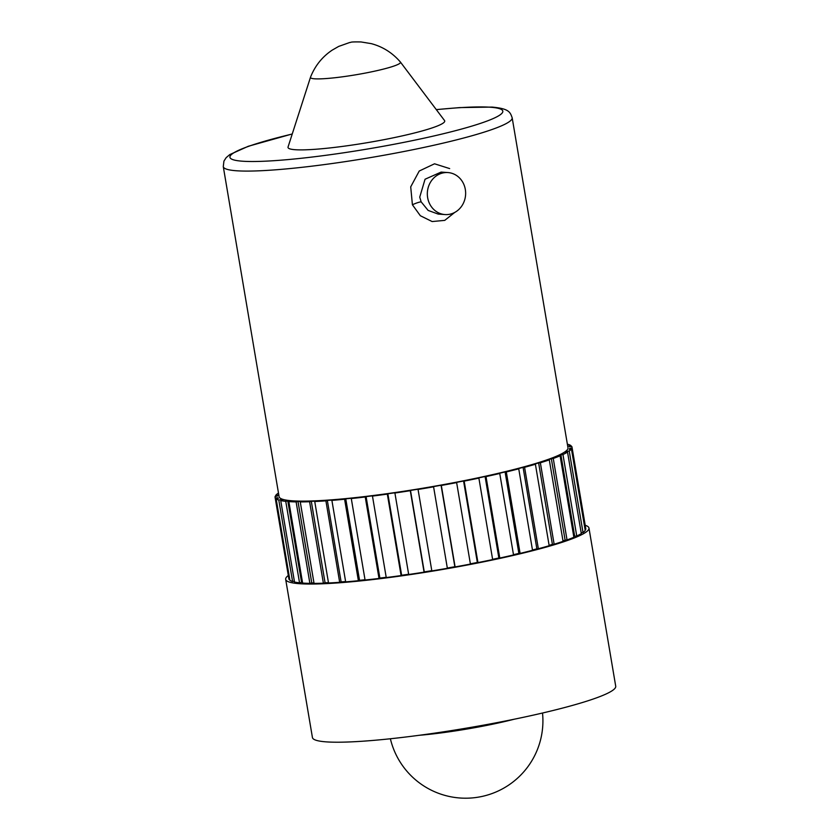 <?xml version="1.0" encoding="UTF-8"?>
<svg xmlns="http://www.w3.org/2000/svg" width="839" height="839" viewBox="0 0 839 839"><rect width="100%" height="100%" fill="white"/><g stroke="black" fill="none" stroke-linecap="round" stroke-linejoin="round"><path stroke-width="1.26" d="M292.486 500.82A146.5 15.647 170.4 0 1 279.093 496.667L223.279 166.625A146.5 15.647 170.4 0 0 236.661 170.778A146.5 15.647 170.4 0 0 400.119 152.247A146.5 15.647 170.4 0 0 512.168 117.764L567.982 447.795A146.5 15.647 170.4 0 1 455.934 482.278A146.5 15.647 170.4 0 1 292.486 500.82M454.707 212.445L444.743 220.374L432.127 221.548L420.339 215.728L412.41 204.768L410.711 186.856L419.238 171.02L434.529 163.794L449.662 168.587M447.953 172.561L441.115 172.089L425.048 179.231L419.741 197.123L421.157 201.863L428.131 210.421L438.189 214.081L445.016 214.564A21.048 19.15 -86 0 1 427.649 197.668A21.048 19.15 -86 0 1 447.953 172.561A21.048 19.15 -86 0 1 465.32 189.457A21.048 19.15 -86 0 1 445.016 214.564M513.478 554.684A148.335 15.847 -9.6 0 0 518.869 553.404L505.088 471.938A148.335 15.847 -9.6 0 1 498.618 473.469L499.75 473.49A150.569 16.088 170.4 0 1 486.012 476.583L485.089 476.521A148.335 15.847 -9.6 0 1 478.062 478.031L478.88 478.115A150.569 16.088 170.4 0 1 464.166 481.125L463.568 480.999A148.335 15.847 -9.6 0 1 456.154 482.446L456.636 482.603A150.569 16.088 170.4 0 1 441.324 485.456L441.062 485.257A148.335 15.847 -9.6 0 1 433.438 486.61L433.585 486.83A150.569 16.088 170.4 0 1 418.053 489.452L418.126 489.189A148.335 15.847 -9.6 0 1 410.491 490.416L410.292 490.689A150.569 16.088 170.4 0 1 394.907 493.017L395.326 492.713A148.335 15.847 -9.6 0 1 387.859 493.783L387.324 494.108A150.569 16.088 170.4 0 1 372.464 496.08L373.219 495.734A148.335 15.847 -9.6 0 1 366.098 496.615L365.238 496.982A150.569 16.088 170.4 0 1 351.289 498.555L352.359 498.167A148.335 15.847 -9.6 0 1 345.762 498.838L344.598 499.236A150.569 16.088 170.4 0 1 331.887 500.38L333.24 499.971A148.335 15.847 -9.6 0 1 327.336 500.422L325.899 500.841A150.569 16.088 170.4 0 1 314.74 501.512L316.345 501.082A148.335 15.847 -9.6 0 1 311.29 501.303L309.601 501.732A150.569 16.088 170.4 0 1 300.268 501.932L302.092 501.491A148.335 15.847 -9.6 0 1 297.992 501.46L296.115 501.9A150.569 16.088 170.4 0 1 288.847 501.607L290.839 501.177A148.335 15.847 -9.6 0 1 287.798 500.914L285.753 501.344A150.569 16.088 170.4 0 1 280.729 500.568L282.837 500.149A148.335 15.847 -9.6 0 1 280.939 499.645L278.8 500.065A150.569 16.088 170.4 0 1 276.136 498.827L278.307 498.429A148.335 15.847 -9.6 0 1 277.594 497.716L275.402 498.093A150.569 16.088 170.4 0 1 275.087 497.338A150.569 16.088 170.4 0 1 275.161 496.426L277.363 496.069A148.335 15.847 -9.6 0 1 277.845 495.146L275.653 495.492A150.569 16.088 170.4 0 1 277.845 493.437L278.538 493.342M505.088 471.938L506.316 471.938A150.569 16.088 170.4 0 0 518.743 468.833L517.338 468.886A148.335 15.847 -9.6 0 0 523.085 467.365L524.574 467.292A150.569 16.088 170.4 0 0 535.397 464.261L533.74 464.376A148.335 15.847 -9.6 0 0 538.628 462.918L540.358 462.771A150.569 16.088 170.4 0 0 549.293 459.887L547.437 460.066A148.335 15.847 -9.6 0 0 551.338 458.692L553.258 458.482A150.569 16.088 170.4 0 0 560.095 455.808L558.082 456.049A148.335 15.847 -9.6 0 0 560.903 454.801L562.959 454.539A150.569 16.088 170.4 0 0 567.542 452.137L565.402 452.441A148.335 15.847 -9.6 0 0 567.08 451.34L569.23 451.025A150.569 16.088 170.4 0 0 571.432 448.97L569.241 449.316A148.335 15.847 -9.6 0 0 569.723 448.393L571.925 448.036A150.569 16.088 170.4 0 0 571.999 447.124L585.779 528.591A150.569 16.088 170.4 0 1 585.695 529.503L571.925 448.036M567.437 444.565L568.286 444.397A150.569 16.088 170.4 0 1 570.95 445.635L568.769 446.033A148.335 15.847 -9.6 0 1 569.492 446.747L571.684 446.369A150.569 16.088 170.4 0 1 571.999 447.124M518.743 468.833L532.524 550.3A150.569 16.088 170.4 0 1 520.096 553.404L506.316 471.938M535.397 464.261L549.178 545.728A150.569 16.088 170.4 0 1 538.355 548.758L524.574 467.292M549.293 459.887L563.074 541.354A150.569 16.088 170.4 0 1 554.139 544.238L540.358 462.771M560.095 455.808L573.876 537.275A150.569 16.088 170.4 0 1 567.038 539.959L553.258 458.482M567.542 452.137L581.312 533.614A150.569 16.088 170.4 0 1 576.739 536.006L562.959 454.539M571.432 448.97L585.213 530.437A150.569 16.088 170.4 0 1 583.011 532.492L569.23 451.025M571.097 446.463L570.95 445.635M275.79 496.331L275.653 495.492M289.77 579.466L289.182 579.56A150.569 16.088 170.4 0 1 288.868 578.805L275.087 497.338M289.182 579.56L275.402 498.093M294.363 581.186L292.58 581.532A150.569 16.088 170.4 0 1 289.906 580.294L276.136 498.827M292.58 581.532L278.8 500.065M302.522 582.476A148.335 15.847 -9.6 0 1 301.579 582.381L299.533 582.811A150.569 16.088 170.4 0 1 294.51 582.035L280.729 500.568M299.533 582.811L285.753 501.344M313.975 582.958A148.335 15.847 -9.6 0 1 311.772 582.937L309.885 583.367A150.569 16.088 170.4 0 1 302.617 583.074L288.847 501.607M309.885 583.367L296.115 501.9M328.458 582.633A148.335 15.847 -9.6 0 1 325.06 582.769L323.382 583.199A150.569 16.088 170.4 0 1 314.048 583.399L300.268 501.932M323.382 583.199L309.601 501.732M345.616 581.553A148.335 15.847 -9.6 0 1 341.116 581.888L339.68 582.308A150.569 16.088 170.4 0 1 328.521 582.99L314.74 501.512M339.68 582.308L325.899 500.841M365.017 579.759A148.335 15.847 -9.6 0 1 359.543 580.305L358.379 580.714A150.569 16.088 170.4 0 1 345.668 581.857L331.887 500.38M358.379 580.714L344.598 499.236M386.202 577.305A148.335 15.847 -9.6 0 1 379.878 578.081L379.018 578.449A150.569 16.088 170.4 0 1 365.07 580.022L351.289 498.555M379.018 578.449L365.238 496.982M408.645 574.254A148.335 15.847 -9.6 0 1 401.64 575.25L401.094 575.575A150.569 16.088 170.4 0 1 386.244 577.557L372.464 496.08M401.094 575.575L387.324 494.108M431.791 570.677A148.335 15.847 -9.6 0 1 424.272 571.883L424.073 572.156A150.569 16.088 170.4 0 1 408.687 574.495L394.907 493.017M424.073 572.156L410.292 490.689M433.585 486.83L447.365 568.297A150.569 16.088 170.4 0 1 431.833 570.919L418.053 489.452M456.636 482.603L470.417 564.07A150.569 16.088 170.4 0 1 455.105 566.923L441.324 485.456M478.88 478.115L492.65 559.582A150.569 16.088 170.4 0 1 477.947 562.591L464.166 481.125M585.223 525.287A153.799 16.434 170.4 0 1 588.968 528.046A153.799 16.434 170.4 0 1 471.329 564.248A153.799 16.434 170.4 0 1 299.722 583.713A153.799 16.434 170.4 0 1 285.68 579.35A153.799 16.434 170.4 0 1 288.301 575.502M470.375 563.829A148.335 15.847 -9.6 0 0 477.349 562.466L477.947 562.591M447.334 568.055A148.335 15.847 -9.6 0 0 454.843 566.724L455.105 566.923M585.066 529.608L585.695 529.503M581.175 532.765L583.011 532.492M573.771 536.677A148.335 15.847 -9.6 0 0 574.684 536.268L576.739 536.006M563 540.914A148.335 15.847 -9.6 0 0 565.119 540.159L567.038 539.959M549.115 545.371A148.335 15.847 -9.6 0 0 552.408 544.385L554.139 544.238M532.471 549.996A148.335 15.847 -9.6 0 0 536.866 548.832L538.355 548.758M518.869 553.404L520.096 553.404M499.75 473.49L513.531 554.957A150.569 16.088 170.4 0 1 499.792 558.05L486.012 476.583M492.608 559.33A148.335 15.847 -9.6 0 0 498.869 557.987L499.792 558.05M588.968 528.046L615.721 686.229A153.799 16.434 170.4 0 1 498.083 722.431A153.799 16.434 170.4 0 1 326.476 741.886A153.799 16.434 170.4 0 1 312.433 737.533L285.68 579.35M400.392 62.023L444.523 120.522A79.464 8.484 170.4 0 1 386.055 139.264A79.464 8.484 170.4 0 1 295.276 149.72A79.464 8.484 170.4 0 1 288.06 146.982L310.503 77.23A45.652 4.877 170.4 0 1 310.514 77.188C315.044 65.788 322.281 56.758 332.234 50.109L338.683 46.418L349.758 42.485C352.107 42.443 348.133 41.73 361.011 41.95L371.226 43.628C382.699 46.669 392.411 52.794 400.36 61.992A45.652 4.877 170.4 0 1 400.392 62.023A45.652 4.877 170.4 0 1 366.8 72.794A45.652 4.877 170.4 0 1 314.646 78.803A45.652 4.877 170.4 0 1 310.503 77.23M498.869 557.987L485.089 476.521M477.349 562.466L463.568 480.999M454.843 566.724L441.062 485.257M424.272 571.883L410.491 490.416M401.64 575.25L387.859 493.783M379.878 578.081L366.098 496.615M359.543 580.305L345.762 498.838M341.116 581.888L327.336 500.422M325.06 582.769L311.29 501.303M311.772 582.937L297.992 501.46M301.579 582.381L287.798 500.914M281.086 500.495L280.939 499.645M277.73 498.534L277.594 497.716M569.87 449.211L569.723 448.393M567.227 452.19L567.08 451.34M574.684 536.268L560.903 454.801M565.119 540.159L551.338 458.692M552.408 544.385L538.628 462.918M536.866 548.832L523.085 467.365M292.234 134.03A138.362 14.777 -9.6 0 0 242.597 161.214A138.362 14.777 -9.6 0 0 423.779 138.225A138.362 14.777 -9.6 0 0 490.154 107.224A138.362 14.777 -9.6 0 0 436.322 109.657M412.41 204.768A8.138 1.29 156.8 0 1 421.157 201.863M514.087 719.254A77.314 8.264 170.4 0 1 497.674 723.124A77.314 8.264 170.4 0 1 419.269 735.289M512.168 117.764C510.122 112.132 509.179 108.651 492.063 107.088L459.73 107.591L436.28 109.594M292.255 133.957L248.302 146.269L229.792 154.586L226.163 157.648L223.929 161.119L223.279 166.625M390.376 738.76A77.314 77.314 0 0 0 482.079 796.431A77.314 77.314 0 0 0 542.518 713.035"/></g></svg>
